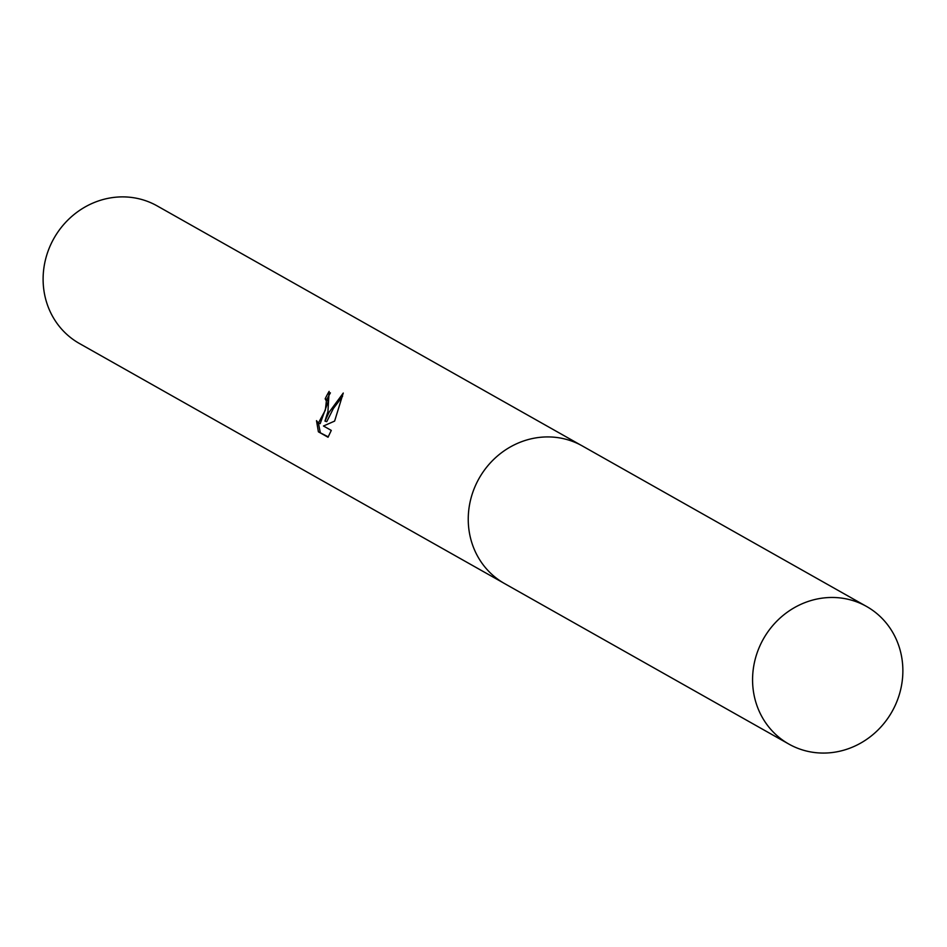 <?xml version="1.0" encoding="UTF-8"?>
<svg xmlns="http://www.w3.org/2000/svg" width="947" height="947" viewBox="0 0 947 947"><rect width="100%" height="100%" fill="white"/><g stroke="black" fill="none" stroke-linecap="round" stroke-linejoin="round"><path stroke-width="1.42" d="M330.408 392.839A77.038 72.019 119.5 0 0 326.964 399.374L325.176 398.829A79.015 73.866 -60.5 0 1 329.13 391.383L327.934 411.637L324.963 421.119L329.083 412.288L343.264 393.052M580.819 445.126L157.107 205.878A79.015 73.866 119.5 0 0 47.35 253.204A79.015 73.866 119.5 0 0 79.406 343.489L503.117 582.736M343.252 393.064L334.622 421.095L323.472 426.008L331.284 430.412L328.029 437.242L318.393 431.808L328.266 436.887M318.393 431.796L316.499 420.657L318.358 423.108L325.342 410.169L326.384 401.055L325.176 398.829M326.964 399.374L328.171 401.587L320.169 423.652L318.358 423.108M318.405 423.12L320.252 432.365M342.577 396.32L333.38 408.5L326.751 421.664L324.963 421.119M852.596 600.493A79.015 73.866 119.5 0 0 759.743 646.221A79.015 73.866 119.5 0 0 788.875 744.082A79.015 73.866 119.5 0 0 802.843 750.048A79.015 73.866 119.5 0 0 895.696 704.331A79.015 73.866 119.5 0 0 866.576 606.471A79.015 73.866 119.5 0 0 852.596 600.493M866.576 606.471L582.275 445.919A79.039 73.89 119.5 0 0 568.283 439.941A79.039 73.89 119.5 0 0 475.418 485.681A79.039 73.89 119.5 0 0 504.55 583.565L788.875 744.082"/></g></svg>
